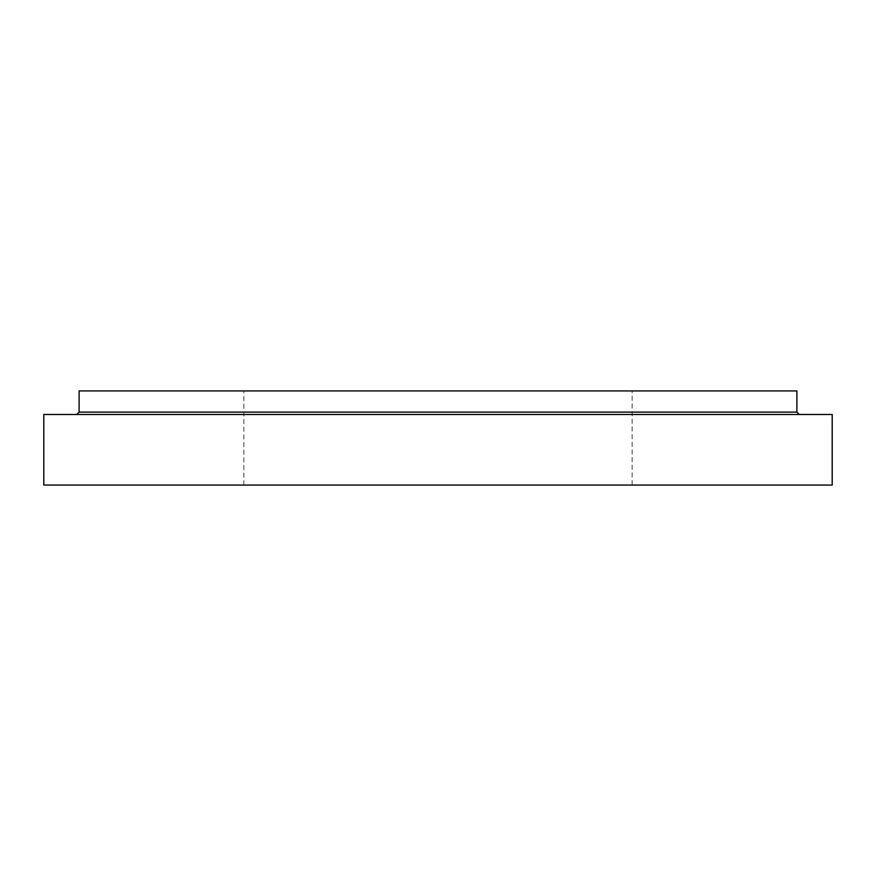 <?xml version="1.0" encoding="UTF-8"?>
<svg xmlns="http://www.w3.org/2000/svg" width="876" height="876" viewBox="0 0 876 876"><rect width="100%" height="100%" fill="white"/><g stroke="black" fill="none" stroke-linecap="round" stroke-linejoin="round"><path stroke-width="0.66" stroke-dasharray="4.38 3.29" d="M43.8 485.074L832.2 485.074M43.8 414.468L832.2 414.468M79.103 390.926L796.897 390.926M632.154 390.926L243.846 390.926L632.154 390.926L632.154 485.074L243.846 485.074L632.154 485.074M799.251 414.468L76.749 414.468L799.251 414.468M79.103 412.114L796.897 412.114M243.846 485.074L243.846 390.926"/><path stroke-width="1.31" d="M832.2 485.074L43.8 485.074L43.8 414.468L832.2 414.468L832.2 485.074M799.251 414.468L796.897 412.114L796.897 390.926L79.103 390.926L79.103 412.114L76.749 414.468M796.897 412.114L79.103 412.114"/></g></svg>
